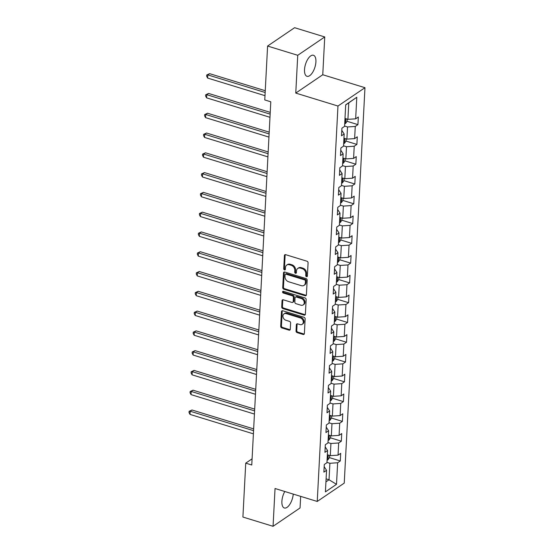 <?xml version="1.0" encoding="UTF-8"?>
<svg xmlns="http://www.w3.org/2000/svg" width="554" height="554" viewBox="0 0 554 554"><rect width="100%" height="100%" fill="white"/><g stroke="black" fill="none" stroke-linecap="round" stroke-linejoin="round"><path stroke-width="0.83" d="M306.514 276.661A0.969 0.755 -124.2 0 0 307.387 276.044L308.079 262.818A1.385 1.08 -124.2 0 0 306.964 261.211L285.656 254.674A1.385 1.08 -124.2 0 0 284.41 255.553L283.717 268.78A0.969 0.755 -124.2 0 0 285.372 269.286L285.462 267.575A4.432 3.456 -124.2 0 1 286.757 265.075A4.432 3.456 -124.2 0 1 289.458 264.757L291.231 265.297A4.432 3.456 -124.2 0 1 294.811 270.442L294.721 272.159A0.969 0.755 -124.2 0 0 296.383 272.665L296.473 270.954A4.432 3.456 -124.2 0 1 297.768 268.448A4.432 3.456 -124.2 0 1 300.469 268.129L302.242 268.676A4.432 3.456 -124.2 0 1 305.822 273.821L305.732 275.532A0.969 0.755 -124.2 0 0 306.514 276.661M297.768 268.448L298.495 267.956A4.432 3.456 -124.2 0 1 301.196 267.637L302.969 268.178A4.432 3.456 -124.2 0 1 306.549 273.323L306.459 275.04A0.969 0.755 -124.2 0 0 307.366 276.19M285.248 254.625A1.385 1.08 -124.2 0 0 285.137 255.055L284.444 268.281A0.969 0.755 -124.2 0 0 285.352 269.438M286.757 265.075L287.491 264.577A4.432 3.456 -124.2 0 1 290.185 264.258L291.965 264.805A4.432 3.456 -124.2 0 1 295.545 269.95L295.455 271.661A0.969 0.755 -124.2 0 0 296.362 272.817M284.791 491.502A11.004 4.931 107.1 0 0 281.896 501.335A11.004 4.931 107.1 0 0 284.361 507.99A11.004 4.931 107.1 0 0 293.246 494.092M315.905 61.91A11.004 4.931 107.1 0 0 313.439 55.255A11.004 4.931 107.1 0 0 304.52 69.645A11.004 4.931 107.1 0 0 306.985 76.3A11.004 4.931 107.1 0 0 315.905 61.91M296.03 331.022A1.385 1.08 -124.2 0 0 297.145 332.629L303.121 334.464A1.385 1.08 -124.2 0 0 304.375 333.584L305.143 318.896A1.385 1.08 -124.2 0 0 304.021 317.29L282.72 310.752A1.385 1.08 -124.2 0 0 281.467 311.632L280.698 326.32A1.385 1.08 -124.2 0 0 281.82 327.926L289.036 330.142A1.385 1.08 -124.2 0 0 290.289 329.263L290.615 322.975A1.385 1.08 -124.2 0 0 289.5 321.368L285.919 320.267A3.705 2.895 -124.2 0 1 283.094 317.29A3.705 2.895 -124.2 0 1 284.008 313.876A3.705 2.895 -124.2 0 1 286.266 313.612L300.296 317.913A3.705 2.895 -124.2 0 1 303.114 320.891A3.705 2.895 -124.2 0 1 302.2 324.305A3.705 2.895 -124.2 0 1 299.943 324.575L297.609 323.855A1.385 1.08 -124.2 0 0 296.355 324.734L296.03 331.022L296.757 330.53A1.385 1.08 -124.2 0 0 297.879 332.137L303.855 333.972A1.385 1.08 -124.2 0 0 304.264 334.02M275.04 488.51L273.06 526.3L242.908 517.048L245.734 463.151L251.765 465L270.795 101.791L264.77 99.942L267.596 46.044L297.74 55.296L295.76 93.086L337.968 106.036L317.241 501.453L275.04 488.51M305.15 295.753A1.385 1.08 -124.2 0 0 306.404 294.867L307.172 280.179A1.385 1.08 -124.2 0 0 306.05 278.572L284.749 272.035A1.385 1.08 -124.2 0 0 283.496 272.921L282.727 287.609A1.385 1.08 -124.2 0 0 283.849 289.216L305.15 295.753L305.884 295.254A1.385 1.08 -124.2 0 0 306.293 295.303M306.154 299.541L305.386 314.229A1.385 1.08 -124.2 0 1 304.139 315.108L282.831 308.571A1.385 1.08 -124.2 0 1 281.716 306.964L282.041 300.677A1.385 1.08 -124.2 0 1 283.295 299.797L291.93 302.449A1.385 1.08 -124.2 0 0 293.184 301.563L293.398 297.394A1.385 1.08 -124.2 0 0 292.283 295.788L283.288 293.024A0.969 0.755 -124.2 0 1 283.378 291.286L305.039 297.927A1.385 1.08 -124.2 0 1 306.154 299.541M337.968 106.036L364.968 87.691L344.242 483.109L317.241 501.453M329.415 457.625L340.301 460.963L340.696 453.352L338.037 455.159L338.674 442.985L341.34 441.178L341.735 433.567L339.076 435.375L339.713 423.201L342.372 421.393L342.774 413.783L340.108 415.597L340.745 403.423L343.411 401.608L343.812 393.998L341.146 395.812L341.783 383.638L344.45 381.824L344.844 374.22L342.185 376.027L342.822 363.853L345.481 362.039L345.883 354.435L343.217 356.243L343.861 344.069L346.52 342.261L346.922 334.651L344.256 336.458L344.893 324.284L347.559 322.476L347.96 314.866L345.294 316.673L345.931 304.499L348.598 302.692L348.992 295.081L346.333 296.889L346.97 284.714L349.629 282.907L350.031 275.296L347.365 277.111L348.002 264.937L350.668 263.122L351.07 255.512L348.404 257.326L349.041 245.152L351.707 243.338L352.102 235.734L349.442 237.541L350.08 225.367L352.746 223.553L353.14 215.949L350.481 217.757L351.118 205.582L353.777 203.775L354.179 196.164L351.513 197.972L352.15 185.798L354.816 183.99L355.218 176.38L352.552 178.187L353.189 166.013L355.855 164.206L356.25 156.595L353.591 158.402L354.228 146.228L356.887 144.421L357.288 136.81L354.622 138.625L355.266 126.45L357.926 124.636L358.327 117.026L355.661 118.84L356.79 97.275L345.703 104.817L344.567 126.374L341.908 128.182L341.506 135.792L344.173 133.985L341.79 130.377M340.301 460.963L337.635 462.77L336.507 484.328L325.413 491.869L326.548 470.304L323.882 472.119L324.284 464.508L326.943 462.701L327.58 450.527L324.921 452.334L325.316 444.724L327.982 442.916L328.619 430.742L325.953 432.549L326.354 424.939L329.021 423.131L329.658 410.957L326.992 412.765L327.393 405.154L330.052 403.347L330.69 391.172L328.03 392.98L328.425 385.376L331.091 383.562L331.728 371.388L329.069 373.195L329.464 365.592L332.13 363.777L332.767 351.603L330.101 353.417L330.503 345.807L333.162 343.992L333.806 331.818L331.14 333.633L331.541 326.022L334.201 324.215L334.838 312.041L332.178 313.848L332.573 306.237L335.239 304.43L335.876 292.256L333.21 294.063L333.612 286.453L336.278 284.645L336.915 272.471L334.249 274.278L334.651 266.668L337.31 264.86L337.954 252.686L335.288 254.494L335.682 246.89L338.349 245.076L338.986 232.902L336.326 234.709L336.721 227.105L339.387 225.291L340.024 213.117L337.358 214.931L337.76 207.321L340.426 205.506L341.063 193.332L338.397 195.147L338.799 187.536L341.458 185.728L342.095 173.554L339.436 175.362L339.831 167.751L342.497 165.944L343.134 153.77L340.475 155.577L340.869 147.966L343.535 146.159L344.173 133.985M327.996 442.591L330.932 443.491L330.295 455.665L327.359 454.765M325.205 446.912L327.58 450.527M330.295 455.665L338.037 455.159M330.932 443.491L338.674 442.985M329.034 422.806L331.971 423.706L331.334 435.88L328.397 434.98M326.237 427.134L328.619 430.742M331.334 435.88L339.076 435.375M331.971 423.706L339.713 423.201M330.073 403.021L333.002 403.921L332.365 416.096L329.436 415.195M327.276 407.349L329.658 410.957M332.365 416.096L340.108 415.597M333.002 403.921L340.745 403.423M331.112 383.236L334.041 384.137L333.404 396.311L330.468 395.411M328.314 387.565L330.69 391.172M333.404 396.311L341.146 395.812M334.041 384.137L341.783 383.638M332.144 363.459L335.08 364.359L334.443 376.533L331.507 375.633M329.353 367.78L331.728 371.388M334.443 376.533L342.185 376.027M335.08 364.359L342.822 363.853M333.183 343.674L336.119 344.574L335.475 356.748L332.545 355.848M330.385 347.995L332.767 351.603M335.475 356.748L343.217 356.243M336.119 344.574L343.861 344.069M334.221 323.889L337.151 324.789L336.513 336.964L333.584 336.063M331.424 328.21L333.806 331.818M336.513 336.964L344.256 336.458M337.151 324.789L344.893 324.284M335.253 304.104L338.189 305.005L337.552 317.179L334.616 316.279M332.462 308.426L334.838 312.041M337.552 317.179L345.294 316.673M338.189 305.005L345.931 304.499M336.292 284.32L339.228 285.22L338.591 297.394L335.655 296.494M333.494 288.648L335.876 292.256M338.591 297.394L346.333 296.889M339.228 285.22L346.97 284.714M337.331 264.535L340.26 265.435L339.623 277.609L336.693 276.709M334.533 268.863L336.915 272.471M339.623 277.609L347.365 277.111M340.26 265.435L348.002 264.937M338.369 244.75L341.299 245.651L340.662 257.825L337.725 256.924M335.572 249.078L337.954 252.686M340.662 257.825L348.404 257.326M341.299 245.651L349.041 245.152M339.401 224.972L342.337 225.873L341.7 238.047L338.764 237.147M336.61 229.294L338.986 232.902M341.7 238.047L349.442 237.541M342.337 225.873L350.08 225.367M340.44 205.188L343.376 206.088L342.732 218.262L339.803 217.362M337.642 209.509L340.024 213.117M342.732 218.262L350.481 217.757M343.376 206.088L351.118 205.582M341.479 185.403L344.408 186.303L343.771 198.477L340.842 197.577M338.681 189.724L341.063 193.332M343.771 198.477L351.513 197.972M344.408 186.303L352.15 185.798M342.511 165.618L345.447 166.519L344.81 178.693L341.873 177.792M339.72 169.94L342.095 173.554M344.81 178.693L352.552 178.187M345.447 166.519L353.189 166.013M343.549 145.834L346.485 146.734L345.848 158.908L342.912 158.008M340.758 150.162L343.134 153.77M345.848 158.908L353.591 158.402M346.485 146.734L354.228 146.228M344.588 126.049L347.524 126.949L346.88 139.123L343.951 138.223M346.88 139.123L354.622 138.625M347.524 126.949L355.266 126.45M356.79 97.275L348.785 102.857L347.919 119.339L344.983 118.438M347.919 119.339L355.661 118.84M295.76 93.086L322.76 74.742L324.741 36.952L297.74 55.296M324.741 36.952L294.596 27.7L267.596 46.044M273.06 526.3L300.053 507.956L300.663 496.37M322.76 74.742L364.968 87.691M252.084 458.837L245.734 463.151M348.785 102.857L345.696 104.955M326.098 478.864L329.028 479.764L329.893 463.276L326.964 462.375M325.939 481.862L329.028 479.764L336.507 484.328M324.166 466.697L326.548 470.304M329.893 463.276L337.635 462.77M347.039 121.298L357.926 124.636M346.008 141.083L356.887 144.421M344.969 160.868L355.855 164.206M343.93 180.652L354.816 183.99M342.898 200.43L353.777 203.775M341.86 220.215L352.746 223.553M340.821 240L351.707 243.338M339.782 259.784L350.668 263.122M338.75 279.569L349.629 282.907M337.711 299.354L348.598 302.692M336.673 319.139L347.559 322.476M335.641 338.916L346.52 342.261M334.602 358.701L345.481 362.039M333.563 378.486L344.45 381.824M332.525 398.271L343.411 401.608M331.493 418.055L342.372 421.393M330.454 437.84L341.34 441.178M284.334 271.986A1.385 1.08 -124.2 0 0 284.23 272.423L283.461 287.111A1.385 1.08 -124.2 0 0 284.576 288.717L305.884 295.254M305.441 281.044A0.969 0.755 -124.2 0 0 304.658 279.915L285.961 274.182A0.969 0.755 -124.2 0 0 285.081 274.798L284.991 276.598A4.432 3.456 -124.2 0 0 288.565 281.744L301.348 285.67A4.432 3.456 -124.2 0 0 304.049 285.352A4.432 3.456 -124.2 0 0 305.351 282.845L305.441 281.044L306.175 280.546A0.969 0.755 -124.2 0 0 305.392 279.417L304.658 279.915M285.365 274.251L286.099 273.752A0.969 0.755 -124.2 0 1 286.688 273.683L305.392 279.417M304.049 285.352L304.783 284.853A4.432 3.456 -124.2 0 0 306.078 282.353L305.351 282.845M306.175 280.546L306.078 282.353M282.879 299.749A1.385 1.08 -124.2 0 0 282.775 300.185L282.443 306.466A1.385 1.08 -124.2 0 0 283.565 308.072L304.866 314.61A1.385 1.08 -124.2 0 0 305.282 314.658M292.775 302.346L293.509 301.854A1.385 1.08 -124.2 0 0 293.911 301.071L294.132 296.896A1.385 1.08 -124.2 0 0 293.011 295.289L284.015 292.533L283.288 293.024M283.253 291.259A0.969 0.755 -124.2 0 0 284.015 292.533M300.898 305.199A3.705 2.895 -124.2 0 0 303.156 304.929A3.705 2.895 -124.2 0 0 304.07 301.514A3.705 2.895 -124.2 0 0 301.251 298.537L296.307 297.02A1.385 1.08 -124.2 0 0 295.06 297.9L294.839 302.075A1.385 1.08 -124.2 0 0 295.961 303.682L300.898 305.199M303.156 304.929L303.883 304.437A3.705 2.895 -124.2 0 0 304.804 301.016A3.705 2.895 -124.2 0 0 301.978 298.045L301.251 298.537M295.462 297.124L296.189 296.625A1.385 1.08 -124.2 0 1 297.034 296.529L301.978 298.045M297.193 323.806A1.385 1.08 -124.2 0 0 297.089 324.242L296.757 330.53M302.2 324.305L302.927 323.813A3.705 2.895 -124.2 0 0 303.848 320.392A3.705 2.895 -124.2 0 0 301.023 317.414L300.296 317.913M284.008 313.876L284.742 313.377A3.705 2.895 -124.2 0 1 287 313.114L301.023 317.414M282.305 310.704A1.385 1.08 -124.2 0 0 282.201 311.133L281.432 325.821A1.385 1.08 -124.2 0 0 282.547 327.435L289.77 329.651A1.385 1.08 -124.2 0 0 290.178 329.699M347.206 119.124L347.095 121.215L345.571 123.48A3.74 1.627 -177 0 1 344.699 123.861M265.255 90.731L209.62 73.661L207.798 74.901L207.632 78.072L264.992 95.669M344.83 121.451A3.74 1.627 3 0 0 345.003 121.395C345.786 120.564 345.814 120.059 345.08 119.872A3.74 1.627 -177 0 1 344.907 119.927M265.158 92.497L207.798 74.901L206.725 74.998L209.62 73.661M207.632 78.072L206.663 76.265L206.725 74.998M346.167 138.909L346.063 141L344.533 143.257A3.74 1.627 -177 0 1 343.667 143.645M270.248 112.365L208.588 93.446L206.76 94.686L206.594 97.857L269.985 117.303M343.792 141.235A3.74 1.627 3 0 0 343.965 141.18C344.754 140.349 344.775 139.843 344.041 139.656A3.74 1.627 -177 0 1 343.875 139.712M270.151 114.131L206.76 94.686L205.693 94.782L208.588 93.446M206.594 97.857L205.624 96.05L205.693 94.782M345.135 158.693L345.024 160.785L343.494 163.042A3.74 1.627 -177 0 1 342.628 163.423M269.209 132.143L207.549 113.231L205.721 114.47L205.555 117.642L268.946 137.087M342.753 161.013A3.74 1.627 3 0 0 342.926 160.965C343.715 160.134 343.743 159.628 343.009 159.441A3.74 1.627 -177 0 1 342.836 159.497M269.112 133.916L205.721 114.47L204.655 114.567L207.549 113.231M205.555 117.642L204.585 115.834L204.655 114.567M344.096 178.471L343.986 180.569L342.462 182.827A3.74 1.627 -177 0 1 341.589 183.208M268.171 151.928L206.51 133.015L204.689 134.255L204.523 137.427L267.914 156.872M341.721 180.798A3.74 1.627 3 0 0 341.894 180.743C342.677 179.918 342.704 179.413 341.97 179.226A3.74 1.627 -177 0 1 341.797 179.281M268.081 153.7L204.689 134.255L203.616 134.352L206.51 133.015M204.523 137.427L203.553 135.619L203.616 134.352M343.058 198.256L342.947 200.354L341.423 202.612A3.74 1.627 -177 0 1 340.558 202.993M267.132 171.712L205.472 152.8L203.65 154.04L203.484 157.204L266.876 176.657M340.682 200.583A3.74 1.627 3 0 0 340.855 200.527C341.638 199.703 341.666 199.191 340.932 199.004A3.74 1.627 -177 0 1 340.758 199.059M267.042 173.485L203.65 154.04L202.577 154.137L205.472 152.8M203.484 157.204L202.515 155.404L202.577 154.137M342.026 218.041L341.915 220.139L340.385 222.396A3.74 1.627 -177 0 1 339.519 222.777M266.1 191.497L204.44 172.578L202.612 173.817L202.445 176.989L265.837 196.441M339.644 220.367A3.74 1.627 3 0 0 339.817 220.312C340.606 219.488 340.627 218.975 339.9 218.788A3.74 1.627 -177 0 1 339.727 218.844M266.003 193.27L202.612 173.817L201.545 173.921L204.44 172.578M202.445 176.989L201.476 175.189L201.545 173.921M340.987 237.825L340.876 239.917L339.353 242.181A3.74 1.627 -177 0 1 338.48 242.562M265.061 211.282L203.401 192.363L201.58 193.602L201.414 196.774L264.805 216.219M338.605 240.152A3.74 1.627 3 0 0 338.778 240.097C339.567 239.266 339.595 238.76 338.861 238.573A3.74 1.627 -177 0 1 338.688 238.629M264.971 213.055L201.58 193.602L200.506 193.699L203.401 192.363M201.414 196.774L200.437 194.973L200.506 193.699M339.948 257.61L339.837 259.701L338.314 261.966A3.74 1.627 -177 0 1 337.441 262.347M264.023 231.066L202.362 212.147L200.541 213.387L200.375 216.559L263.766 236.004M337.573 259.937A3.74 1.627 3 0 0 337.746 259.881C338.529 259.05 338.556 258.545 337.822 258.358A3.74 1.627 -177 0 1 337.649 258.413M263.933 232.832L200.541 213.387L199.468 213.484L202.362 212.147M200.375 216.559L199.405 214.751L199.468 213.484M338.909 277.395L338.806 279.486L337.275 281.744A3.74 1.627 -177 0 1 336.41 282.131M262.984 250.851L201.331 231.932L199.502 233.172L199.336 236.343L262.728 255.789M336.534 279.722A3.74 1.627 3 0 0 336.707 279.666C337.49 278.835 337.518 278.33 336.784 278.143A3.74 1.627 -177 0 1 336.61 278.198M262.894 252.617L199.502 233.172L198.436 233.269L201.331 231.932M199.336 236.343L198.367 234.536L198.436 233.269M337.878 297.179L337.767 299.271L336.236 301.528A3.74 1.627 -177 0 1 335.371 301.909M261.952 270.629L200.292 251.717L198.464 252.956L198.297 256.128L261.689 275.573M335.495 299.499A3.74 1.627 3 0 0 335.669 299.451C336.458 298.62 336.486 298.114 335.752 297.927A3.74 1.627 -177 0 1 335.579 297.983M261.855 272.402L198.464 252.956L197.397 253.053L200.292 251.717M198.297 256.128L197.328 254.321L197.397 253.053M336.839 316.957L336.728 319.056L335.205 321.313A3.74 1.627 -177 0 1 334.332 321.694M260.913 290.414L199.253 271.502L197.432 272.741L197.266 275.913L260.657 295.358M334.457 319.284A3.74 1.627 3 0 0 334.63 319.229C335.419 318.405 335.447 317.899 334.713 317.712A3.74 1.627 -177 0 1 334.54 317.767M260.823 292.187L197.432 272.741L196.358 272.838L199.253 271.502M197.266 275.913L196.296 274.105L196.358 272.838M335.8 336.742L335.689 338.84L334.166 341.098A3.74 1.627 -177 0 1 333.3 341.479M259.874 310.198L198.214 291.286L196.393 292.526L196.227 295.691L259.618 315.143M333.425 339.069A3.74 1.627 3 0 0 333.598 339.013C334.381 338.189 334.408 337.677 333.674 337.49A3.74 1.627 -177 0 1 333.501 337.545M259.784 311.971L196.393 292.526L195.32 292.623L198.214 291.286M196.227 295.691L195.257 293.89L195.32 292.623M334.768 356.527L334.658 358.625L333.127 360.883A3.74 1.627 -177 0 1 332.262 361.263M258.843 329.983L197.182 311.064L195.354 312.304L195.188 315.475L258.579 334.928M332.386 358.854A3.74 1.627 3 0 0 332.559 358.798C333.349 357.967 333.369 357.462 332.642 357.275A3.74 1.627 -177 0 1 332.469 357.33M258.746 331.756L195.354 312.304L194.288 312.408L197.182 311.064M195.188 315.475L194.219 313.675L194.288 312.408M333.73 376.311L333.619 378.403L332.095 380.667A3.74 1.627 -177 0 1 331.223 381.048M257.804 349.768L196.144 330.849L194.316 332.088L194.149 335.26L257.541 354.705M331.347 378.638A3.74 1.627 3 0 0 331.521 378.583C332.31 377.752 332.338 377.246 331.604 377.059A3.74 1.627 -177 0 1 331.43 377.115M257.707 351.541L194.316 332.088L193.249 332.185L196.144 330.849M194.149 335.26L193.18 333.46L193.249 332.185M332.691 396.096L332.58 398.188L331.057 400.452A3.74 1.627 -177 0 1 330.184 400.833M256.765 369.553L195.105 350.634L193.284 351.873L193.117 355.045L256.509 374.49M330.316 398.423A3.74 1.627 3 0 0 330.489 398.368C331.271 397.537 331.299 397.031 330.565 396.844A3.74 1.627 -177 0 1 330.392 396.899M256.675 371.319L193.284 351.873L192.21 351.97L195.105 350.634M193.117 355.045L192.148 353.237L192.21 351.97M331.652 415.881L331.548 417.972L330.018 420.23A3.74 1.627 -177 0 1 329.152 420.618M255.726 389.337L194.066 370.418L192.245 371.658L192.079 374.829L255.47 394.275M329.277 418.208A3.74 1.627 3 0 0 329.45 418.152C330.232 417.321 330.26 416.816 329.526 416.629A3.74 1.627 -177 0 1 329.353 416.684M255.636 391.103L192.245 371.658L191.178 371.755L194.066 370.418M192.079 374.829L191.109 373.022L191.178 371.755M330.62 435.666L330.509 437.757L328.979 440.014A3.74 1.627 -177 0 1 328.113 440.395M254.695 409.115L193.034 390.203L191.206 391.443L191.04 394.614L254.431 414.06M328.238 437.985A3.74 1.627 3 0 0 328.411 437.937C329.201 437.106 329.228 436.6 328.494 436.414A3.74 1.627 -177 0 1 328.321 436.469M254.598 410.888L191.206 391.443L190.14 391.539L193.034 390.203M191.04 394.614L190.07 392.807L190.14 391.539M329.582 455.443L329.471 457.542L327.947 459.799A3.74 1.627 -177 0 1 327.075 460.18M253.656 428.9L191.996 409.988L190.174 411.227L190.008 414.399L253.4 433.844M327.199 457.77A3.74 1.627 3 0 0 327.372 457.715C328.162 456.891 328.19 456.385 327.456 456.198A3.74 1.627 -177 0 1 327.282 456.254M253.566 430.673L190.174 411.227L189.101 411.324L191.996 409.988M190.008 414.399L189.032 412.591L189.101 411.324M306.549 273.323L305.822 273.821M302.969 268.178L302.242 268.676M301.196 267.637L300.469 268.129M295.455 271.661L294.721 272.159M295.545 269.95L294.811 270.442M291.965 264.805L291.231 265.297M290.185 264.258L289.458 264.757M284.444 268.281L283.717 268.78M285.137 255.055L284.41 255.553M306.459 275.04L305.732 275.532M284.576 288.717L283.849 289.216M283.461 287.111L282.727 287.609M284.23 272.423L283.496 272.921M286.688 273.683L285.961 274.182M304.866 314.61L304.139 315.108M283.565 308.072L282.831 308.571M282.443 306.466L281.716 306.964M282.775 300.185L282.041 300.677M293.911 301.071L293.184 301.563M294.132 296.896L293.398 297.394M293.011 295.289L292.283 295.788M297.034 296.529L296.307 297.02M297.089 324.242L296.355 324.734M287 313.114L286.266 313.612M289.77 329.651L289.036 330.142M282.547 327.435L281.82 327.926M281.432 325.821L280.698 326.32M282.201 311.133L281.467 311.632M303.855 333.972L303.121 334.464M297.879 332.137L297.145 332.629M345.613 123.417L345.855 118.708M344.574 143.202L344.817 138.493M343.535 162.987L343.785 158.278M342.497 182.772L342.746 178.063M341.465 202.556L341.707 197.84M340.426 222.341L340.675 217.625M339.387 242.126L339.637 237.41M338.349 261.904L338.598 257.195M337.317 281.688L337.559 276.979M336.278 301.473L336.527 296.764M335.239 321.258L335.489 316.549M334.207 341.042L334.45 336.326M333.169 360.827L333.418 356.111M332.13 380.612L332.379 375.896M331.091 400.39L331.34 395.681M330.059 420.174L330.302 415.465M329.021 439.959L329.27 435.25M327.982 459.744L328.231 455.035"/></g></svg>

